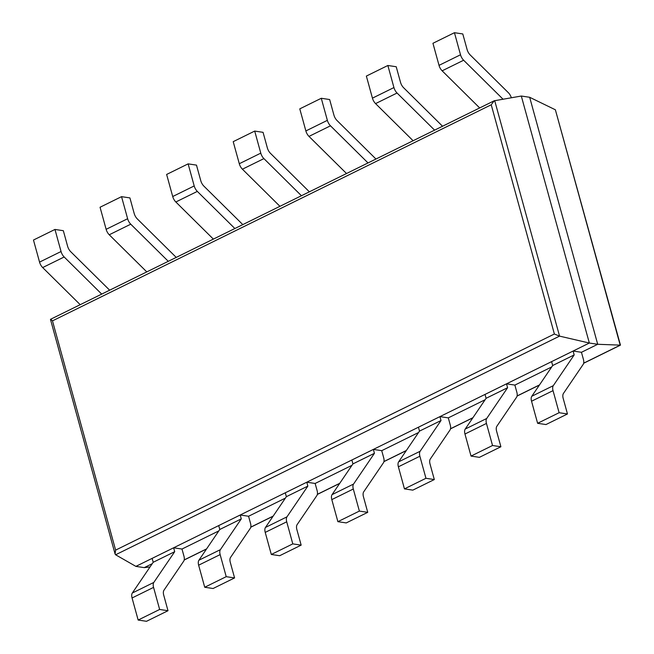 <?xml version="1.0" encoding="UTF-8"?>
<svg xmlns="http://www.w3.org/2000/svg" width="654" height="654" viewBox="0 0 654 654"><rect width="100%" height="100%" fill="white"/><g stroke="black" fill="none" stroke-linecap="round" stroke-linejoin="round"><path stroke-width="0.98" d="M494.686 100.618L559.554 336.123L589.344 343.039L521.312 96.032L494.22 100.781L491.236 104.771L52.475 320.869L115.619 550.12L115.079 553.979L115.611 554.78L135.885 566.38L144.24 567.631L150.036 566.936M50.742 319.275L52.475 320.869M521.312 96.032L529.666 97.282L597.707 344.29L581.455 352.293L583.425 359.447A7.039 3.695 63.8 0 1 583.172 364.409L563.437 393.463A7.039 3.695 -116.2 0 0 563.192 398.425L567.468 413.966L545.976 424.552L537.613 423.301L531.538 401.229A7.039 3.695 -116.2 0 1 531.792 396.267L552.679 365.521L551.6 361.629L573.1 351.043L581.455 352.293M115.611 554.78L559.554 336.123L554.379 334.014L115.619 550.12M135.885 566.38L589.344 343.039L597.707 344.29L620.458 345.132L555.377 109.79L620.205 345.165L583.679 363.158M529.666 97.282L555.377 109.79M551.706 366.943L514.878 385.083L516.848 392.245A7.039 3.695 63.8 0 1 516.595 397.199L496.86 426.253A7.039 3.695 -116.2 0 0 496.607 431.215L500.89 446.756L479.398 457.342L471.035 456.091L464.961 434.019A7.039 3.695 -116.2 0 1 465.215 429.065L486.094 398.311L485.023 394.419L506.515 383.833L514.878 385.083M485.129 399.733L448.301 417.873L450.271 425.035A7.039 3.695 63.8 0 1 450.017 429.997L430.283 459.051A7.039 3.695 -116.2 0 0 430.03 464.005L434.313 479.546L412.821 490.132L404.458 488.881L398.384 466.809A7.039 3.695 -116.2 0 1 398.629 461.855L419.516 431.109L418.446 427.209L439.938 416.623L448.301 417.873M418.552 432.523L381.723 450.671L383.694 457.825A7.039 3.695 63.8 0 1 383.44 462.787L363.706 491.841A7.039 3.695 -116.2 0 0 363.452 496.795L367.736 512.335L346.244 522.922L337.881 521.671L331.807 499.607A7.039 3.695 -116.2 0 1 332.052 494.645L352.939 463.899L351.868 460.007L373.36 449.421L381.723 450.671M351.975 465.321L315.146 483.461L317.116 490.614A7.039 3.695 63.8 0 1 316.863 495.577L297.129 524.631A7.039 3.695 -116.2 0 0 296.875 529.593L301.159 545.134L279.667 555.72L271.304 554.469L265.222 532.397A7.039 3.695 -116.2 0 1 265.475 527.435L286.362 496.688L285.291 492.797L306.783 482.211L315.146 483.461M285.397 498.111L248.569 516.251L250.539 523.413A7.039 3.695 63.8 0 1 250.286 528.367L230.551 557.421A7.039 3.695 -116.2 0 0 230.298 562.383L234.582 577.923L213.081 588.51L204.727 587.259L198.644 565.187A7.039 3.695 -116.2 0 1 198.898 560.233L219.785 529.478L218.714 525.587L240.206 515L248.569 516.251M218.82 530.901L181.984 549.041L183.962 556.202A7.039 3.695 63.8 0 1 183.709 561.157L163.974 590.21A7.039 3.695 -116.2 0 0 163.721 595.173L168.004 610.713L146.504 621.3L138.149 620.049L132.067 597.977A7.039 3.695 -116.2 0 1 132.321 593.023L153.208 562.276L152.137 558.377L173.629 547.79L181.984 549.041M152.243 563.691L144.24 567.631M54.969 229.448L61.051 251.52L39.551 262.107L33.477 240.034L54.969 229.448L63.332 230.698L67.607 246.239A7.039 3.695 63.8 0 0 70.73 251.708L108.858 289.411A7.039 3.695 -116.2 0 1 109.586 290.221M39.551 262.107A7.039 3.695 63.8 0 0 42.674 267.568L80.213 304.69M61.051 251.52A7.039 3.695 63.8 0 0 64.174 256.981L101.705 294.104M173.629 547.79L174.7 551.69L153.813 582.436A7.039 3.695 -116.2 0 0 153.559 587.39L159.641 609.463L168.004 610.713M159.641 609.463L138.149 620.049M174.7 551.69L153.208 562.276M121.546 196.658L127.628 218.73L106.136 229.317L100.054 207.244L121.546 196.658L129.909 197.909L134.184 213.449A7.039 3.695 63.8 0 0 137.307 218.91L175.435 256.621A7.039 3.695 -116.2 0 1 176.163 257.431M106.136 229.317A7.039 3.695 63.8 0 0 109.251 234.778L146.79 271.901M127.628 218.73A7.039 3.695 63.8 0 0 130.751 224.191L168.282 261.314M240.206 515L241.277 518.892L220.39 549.646A7.039 3.695 -116.2 0 0 220.145 554.6L226.219 576.673L234.582 577.923M226.219 576.673L204.727 587.259M241.277 518.892L219.785 529.478M188.123 163.868L194.205 185.94L172.713 196.527L166.631 174.454L188.123 163.868L196.486 165.119L200.762 180.659A7.039 3.695 63.8 0 0 203.885 186.12L242.013 223.832A7.039 3.695 -116.2 0 1 242.748 224.641M172.713 196.527A7.039 3.695 63.8 0 0 175.836 201.988L213.368 239.111M194.205 185.94A7.039 3.695 63.8 0 0 197.328 191.401L234.86 228.524M306.783 482.211L307.854 486.102L286.967 516.848A7.039 3.695 -116.2 0 0 286.722 521.81L292.796 543.883L301.159 545.134M292.796 543.883L271.304 554.469M307.854 486.102L286.362 496.688M254.7 131.078L260.783 153.142L239.29 163.729L233.208 141.665L254.7 131.078L263.063 132.329L267.339 147.869A7.039 3.695 63.8 0 0 270.462 153.33L308.59 191.042A7.039 3.695 -116.2 0 1 309.326 191.851M239.29 163.729A7.039 3.695 63.8 0 0 242.413 169.198L279.945 206.321M260.783 153.142A7.039 3.695 63.8 0 0 263.905 158.611L301.437 195.734M373.36 449.421L374.431 453.312L353.552 484.058A7.039 3.695 -116.2 0 0 353.299 489.02L359.373 511.085L367.736 512.335M359.373 511.085L337.881 521.671M374.431 453.312L352.939 463.899M321.277 98.28L327.36 120.352L305.868 130.939L299.785 108.866L321.277 98.28L329.641 99.531L333.924 115.071A7.039 3.695 63.8 0 0 337.047 120.54L375.167 158.243A7.039 3.695 -116.2 0 1 375.903 159.053M305.868 130.939A7.039 3.695 63.8 0 0 308.99 136.4L346.522 173.523M327.36 120.352A7.039 3.695 63.8 0 0 330.483 125.813L368.014 162.936M439.938 416.623L441.017 420.522L420.13 451.268A7.039 3.695 -116.2 0 0 419.876 456.23L425.95 478.295L434.313 479.546M425.95 478.295L404.458 488.881M441.017 420.522L419.516 431.109M387.863 65.49L393.937 87.562L372.445 98.149L366.363 76.077L387.863 65.49L396.218 66.741L400.501 82.281A7.039 3.695 63.8 0 0 403.624 87.742L441.744 125.454A7.039 3.695 -116.2 0 1 442.48 126.263M372.445 98.149A7.039 3.695 63.8 0 0 375.568 103.61L413.099 140.733M393.937 87.562A7.039 3.695 63.8 0 0 397.06 93.023L434.591 130.146M506.515 383.833L507.594 387.724L486.707 418.478A7.039 3.695 -116.2 0 0 486.453 423.432L492.536 445.505L500.89 446.756M492.536 445.505L471.035 456.091M507.594 387.724L486.094 398.311M454.44 32.7L460.514 54.773L439.022 65.359L432.94 43.287L454.44 32.7L462.795 33.951L467.079 49.491A7.039 3.695 63.8 0 0 470.201 54.952L508.321 92.664A7.039 3.695 -116.2 0 1 511.338 97.748M439.022 65.359A7.039 3.695 63.8 0 0 442.145 70.82L479.676 107.943M460.514 54.773A7.039 3.695 63.8 0 0 463.637 60.233L503.016 99.187M573.1 351.043L574.171 354.934L553.284 385.68A7.039 3.695 -116.2 0 0 553.031 390.642L559.113 412.715L567.468 413.966M559.113 412.715L537.613 423.301M574.171 354.934L552.679 365.521M491.236 104.771L554.379 334.014M539.501 384.92L517.101 395.948M472.924 417.71L450.524 428.746M406.347 450.5L383.947 461.536M339.769 483.29L317.362 494.326M273.192 516.088L250.784 527.116M206.607 548.878L184.207 559.906M64.174 256.981L42.674 267.568M153.559 587.39L132.067 597.977M153.813 582.436L132.321 593.023M130.751 224.191L109.251 234.778M220.145 554.6L198.644 565.187M220.39 549.646L198.898 560.233M197.328 191.401L175.836 201.988M286.722 521.81L265.222 532.397M286.967 516.848L265.475 527.435M263.905 158.611L242.413 169.198M353.299 489.02L331.807 499.607M353.552 484.058L332.052 494.645M330.483 125.813L308.99 136.4M419.876 456.23L398.384 466.809M420.13 451.268L398.629 461.855M397.06 93.023L375.568 103.61M486.453 423.432L464.961 434.019M486.707 418.478L465.215 429.065M463.637 60.233L442.145 70.82M553.031 390.642L531.538 401.229M553.284 385.68L531.792 396.267M494.22 100.781L50.53 319.307M50.472 319.438L115.079 553.979M620.458 345.132L583.654 363.264M539.403 385.059L517.077 396.054M472.826 417.849L450.5 428.844M406.248 450.639L383.923 461.634M339.671 483.429L317.345 494.432M273.094 516.227L250.768 527.222M206.517 549.017L184.183 560.012"/></g></svg>
